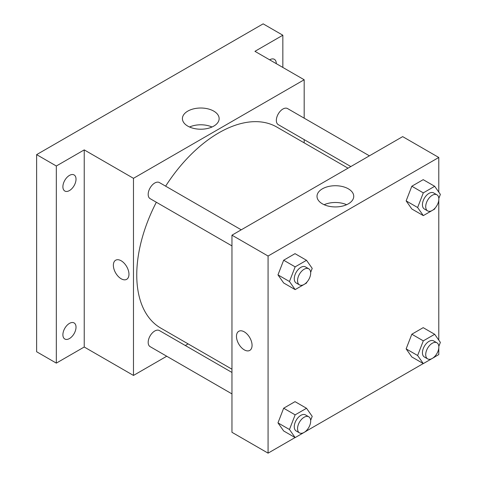 <?xml version="1.0" encoding="UTF-8"?>
<svg xmlns="http://www.w3.org/2000/svg" width="477" height="477" viewBox="0 0 477 477"><rect width="100%" height="100%" fill="white"/><g stroke="black" fill="none" stroke-linecap="round" stroke-linejoin="round"><path stroke-width="0.72" d="M166.735 356.236L133.477 375.441L84.232 347.012L56.328 363.122L36.628 351.746L36.628 154.631L263.149 23.85L282.843 35.22L282.843 67.442M188.117 343.893L185.309 345.515M69.457 338.557A9.284 5.36 -60 0 1 64.812 339.016A9.284 5.36 -60 0 1 63.393 331.575A9.284 5.36 -60 0 1 69.457 323.394A9.284 5.36 -60 0 1 74.102 322.935A9.284 5.36 -60 0 1 75.521 330.376A9.284 5.36 -60 0 1 69.457 338.557M69.457 190.567A9.284 5.36 -60 0 1 64.812 191.027A9.284 5.36 -60 0 1 63.393 183.585A9.284 5.36 -60 0 1 69.457 175.405A9.284 5.36 -60 0 1 74.102 174.94A9.284 5.36 -60 0 1 75.521 182.381A9.284 5.36 -60 0 1 69.457 190.567M84.232 347.012L84.232 149.891L56.328 166.002L36.628 154.631M56.328 363.122L56.328 166.002M133.477 375.441L133.477 178.32L84.232 149.891M133.477 178.32L304.183 79.76L254.939 51.331L282.843 35.22M187.789 126.113A18.364 10.601 180 0 1 182.411 118.618A18.364 10.601 180 0 1 200.775 108.017A18.364 10.601 180 0 1 219.14 118.618A18.364 10.601 180 0 1 207.799 128.414A18.364 10.601 180 0 1 187.789 126.113M269.648 59.822A9.284 5.36 -60 0 1 269.714 59.786A9.284 5.36 -60 0 1 274.358 59.327A9.284 5.36 -60 0 1 276.278 63.65M156.337 202.242A116.066 67.013 120 0 0 136.756 274.985A116.066 67.013 120 0 0 160.797 328.116L231.959 369.204M348.025 168.172L276.863 127.085A116.066 67.013 120 0 0 165.626 186.161M304.183 79.76L304.183 118.171M304.183 139.612L304.183 142.856M369.407 155.824L287.553 108.565A9.284 5.36 120 0 0 280.398 111.058A9.284 5.36 120 0 0 276.344 120.401A9.284 5.36 120 0 0 278.27 124.652L350.839 166.551M231.959 372.454L159.39 330.555A9.284 5.36 120 0 0 152.235 333.041A9.284 5.36 120 0 0 148.18 342.385A9.284 5.36 120 0 0 150.106 346.636L231.959 393.895M231.959 245.905L150.106 198.647A9.284 5.36 -60 0 1 150.106 187.92A9.284 5.36 -60 0 1 159.39 182.56L241.243 229.819M128.963 274.275A11.025 6.368 60 0 1 126.679 279.325A11.025 6.368 60 0 1 115.649 272.957A11.025 6.368 60 0 1 115.649 260.227A11.025 6.368 60 0 1 124.151 263.179A11.025 6.368 60 0 1 128.963 274.275M126.679 279.325A11.025 6.368 60 0 1 115.655 272.957A11.025 6.368 60 0 1 115.655 260.221M189.536 127.001A18.364 10.601 180 0 1 212.015 127.001M295.084 437.552L268.074 453.15L231.959 432.299L231.959 235.179L402.671 136.625L438.78 157.47L438.78 192.124M438.78 348.156L438.78 354.59L434.72 356.933M423.248 363.563L306.562 430.928M411.824 208.974L406.136 200.883L411.824 186.227L423.194 179.662L411.824 186.227L406.136 200.883L411.824 208.974L423.314 215.61L417.625 207.519L423.314 192.863L434.684 186.298L440.372 194.383L438.822 198.384M283.66 430.958L277.972 422.872L283.66 408.217L295.03 401.646L283.66 408.217L277.972 422.872L283.66 430.958L295.15 437.594L289.461 429.503L295.15 414.847L306.52 408.282L312.208 416.373L310.658 420.368M438.78 200.161L438.78 340.119M268.074 453.15L268.074 256.03L438.78 157.47M411.824 356.963L406.136 348.878L411.824 334.222L423.194 327.657L411.824 334.222L406.136 348.878L411.824 356.963L423.314 363.599L417.625 355.508L423.314 340.852L434.684 334.288L440.372 342.379L438.822 346.374M283.66 282.968L277.972 274.877L283.66 260.221L295.03 253.657L283.66 260.221L277.972 274.877L283.66 282.968L295.15 289.605L289.461 281.513L295.15 266.858L306.52 260.293L312.208 268.378L310.658 272.379M268.074 256.03L231.959 235.179M322.386 203.822A18.364 10.601 180 0 1 317.008 196.327A18.364 10.601 180 0 1 335.373 185.726A18.364 10.601 180 0 1 353.737 196.327A18.364 10.601 180 0 1 342.397 206.124A18.364 10.601 180 0 1 322.386 203.822M252.065 345.348A11.025 6.368 60 0 1 249.781 350.398A11.025 6.368 60 0 1 238.756 344.03A11.025 6.368 60 0 1 238.756 331.3A11.025 6.368 60 0 1 247.253 334.252A11.025 6.368 60 0 1 252.065 345.348M249.787 350.398A11.025 6.368 60 0 1 238.756 344.03A11.025 6.368 60 0 1 238.756 331.3M324.133 204.711A18.364 10.601 180 0 1 346.612 204.711M306.872 282.134L306.52 283.034L295.15 289.605M308.762 268.801L305.477 266.905A9.284 5.36 120 0 0 298.322 269.392A9.284 5.36 120 0 0 294.267 278.735A9.284 5.36 120 0 0 296.193 282.986L299.473 284.882A9.284 5.36 120 0 0 308.762 279.522A9.284 5.36 120 0 0 308.762 268.801A9.284 5.36 120 0 0 301.607 271.288A9.284 5.36 120 0 0 297.553 280.631A9.284 5.36 120 0 0 299.473 284.882M289.461 281.513L277.972 274.877M295.15 266.858L283.66 260.221M306.52 260.293L295.03 253.657M435.036 208.139L434.684 209.039L423.314 215.61M436.926 194.807L433.641 192.911A9.284 5.36 120 0 0 426.486 195.397A9.284 5.36 120 0 0 422.431 204.74A9.284 5.36 120 0 0 424.357 208.992L427.636 210.888A9.284 5.36 120 0 0 436.926 205.527A9.284 5.36 120 0 0 436.926 194.807A9.284 5.36 120 0 0 429.771 197.293A9.284 5.36 120 0 0 425.717 206.636A9.284 5.36 120 0 0 427.636 210.888M417.625 207.519L406.136 200.883M423.314 192.863L411.824 186.227M434.684 186.298L423.194 179.662M306.872 430.129L306.52 431.029L295.15 437.594M308.762 416.791L305.477 414.895A9.284 5.36 120 0 0 298.322 417.387A9.284 5.36 120 0 0 294.267 426.73A9.284 5.36 120 0 0 296.193 430.981L299.473 432.872A9.284 5.36 120 0 0 308.762 427.511A9.284 5.36 120 0 0 308.762 416.791A9.284 5.36 120 0 0 301.607 419.277A9.284 5.36 120 0 0 297.553 428.626A9.284 5.36 120 0 0 299.473 432.872M289.461 429.503L277.972 422.872M295.15 414.847L283.66 408.217M306.52 408.282L295.03 401.646M435.036 356.134L434.684 357.034L423.314 363.599M436.926 342.796L433.641 340.9A9.284 5.36 120 0 0 426.486 343.392A9.284 5.36 120 0 0 422.431 352.736A9.284 5.36 120 0 0 424.357 356.987L427.636 358.883A9.284 5.36 120 0 0 436.926 353.517A9.284 5.36 120 0 0 436.926 342.796A9.284 5.36 120 0 0 429.771 345.282A9.284 5.36 120 0 0 425.717 354.632A9.284 5.36 120 0 0 427.636 358.883M417.625 355.508L406.136 348.878M423.314 340.852L411.824 334.222M434.684 334.288L423.194 327.657"/></g></svg>
